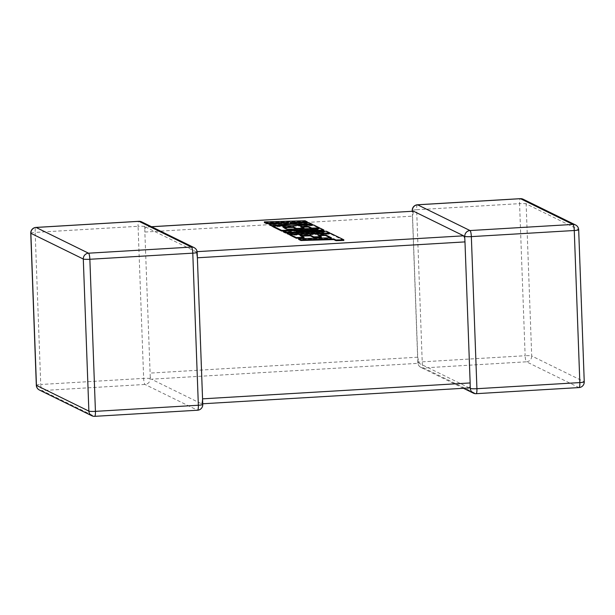 <?xml version="1.0" encoding="UTF-8"?>
<svg xmlns="http://www.w3.org/2000/svg" width="615" height="615" viewBox="0 0 615 615"><rect width="100%" height="100%" fill="white"/><g stroke="black" fill="none" stroke-linecap="round" stroke-linejoin="round"><path stroke-width="0.46" stroke-dasharray="3.08 2.31" d="M469.345 387.934L419.069 363.281L417.731 357.207L412.557 216.149L413.495 211.199M470.198 387.242L470.16 386.151M412.358 210.638L412.988 212.398M463.479 388.288L420.914 367.386A5.55 5.404 116.2 0 1 417.931 362.719L418.446 361.259M464.702 237.375L464.74 237.821M469.214 387.911L201.505 403.801L151.359 379.178L419.069 363.281M202.735 403.771L201.505 403.801L202.012 402.602L202.643 404.363A5.55 5.404 -63.8 0 1 197.415 410.197L94.502 416.309L42.074 390.563L144.994 384.452A5.55 5.404 116.2 0 0 150.221 378.617L150.26 377.18L151.359 379.178M150.26 377.18L144.848 232.047L412.557 216.149M202.012 402.602L202.443 398.851L197.269 257.793L196.554 253.741L195.931 251.72L145.655 227.066L151.521 226.712M194.086 247.614A5.55 5.404 116.2 0 1 197.069 252.281L196.554 253.741M151.59 226.75L145.786 227.089L144.84 228.849L144.802 227.758L144.848 232.047M141.665 221.877A5.55 5.404 -63.8 0 1 144.648 226.535L144.802 228.326M330.194 237.821L331.477 238.459L298.644 239.381M331.447 237.782L331.477 238.459M343.823 240.45L330.916 234.107L290.226 235.253M330.885 233.431L330.916 234.107M304.041 238.013L300.251 236.152L301.542 236.114M300.228 235.476L300.251 236.152M321.33 237.352L317.878 235.653L319.162 235.622M317.855 234.976L317.878 235.653M329.94 233.454L326.419 231.901L296.153 232.124L311.036 231.332M326.396 231.217L326.419 231.901M296.13 231.448L296.153 232.124M323.874 230.648L320.453 228.972L287.512 229.895L283.054 227.704L284.338 227.673M320.43 228.288L320.453 228.972M287.482 229.218L287.512 229.895M283.023 227.027L283.054 227.704M296.307 228.964L304.125 228.903L300.674 227.204L301.965 227.173M300.65 226.528L300.674 227.204M311.398 228.542L319.654 228.572L313.712 225.659L273.022 226.804M313.688 224.982L313.712 225.659M290.503 230.81L317.901 230.033L283.338 231.87M317.878 229.357L317.901 230.033M294.762 232.877L323.605 232.747L287.213 233.769M323.582 232.07L323.605 232.747M290.211 234.746L329.947 233.631M305.048 220.739L305.071 221.415L264.389 222.561M280.417 223.299L288.766 223.061L269.678 225.159M288.735 222.384L288.766 223.061M273.006 226.258L274.69 226.074M312.097 225.021L309.799 223.737L290.019 223.03L300.635 222.73M309.776 223.061L309.799 223.737M289.988 222.353L290.019 223.03M307.362 222.538L305.071 221.415M420.914 367.386A5.55 5.404 116.2 0 0 423.566 367.916L526.478 361.805L578.907 387.55L475.987 393.662L423.566 367.916A5.55 1.107 -93.4 0 1 422.221 361.843L416.647 209.753L519.567 203.642L525.141 355.731L422.221 361.843A5.55 0.615 177.9 0 0 417.816 362.604A5.55 5.55 0 0 0 420.914 367.386M150.221 378.617A5.55 0.615 177.9 0 0 143.656 378.379L40.736 384.49L35.163 232.409L138.075 226.297L143.656 378.379A5.55 1.107 86.6 0 0 144.994 384.452L197.415 410.197A5.55 1.107 86.6 0 0 197.546 410.228M417.731 357.207L150.022 373.105M195.931 251.72L197.107 251.65M578.677 229.749A5.55 0.615 177.9 0 0 578.554 229.626L584.135 381.707L531.706 355.97L526.133 203.88L578.554 229.626A5.55 5.404 116.2 0 0 575.571 224.967M30.75 233.17A5.55 0.615 177.9 0 1 35.163 232.409A5.55 1.107 86.6 0 1 35.97 227.427M144.648 226.535A5.55 0.615 177.9 0 0 138.075 226.297A5.55 1.107 86.6 0 1 138.89 221.315M36.323 385.251A5.55 0.615 177.9 0 1 40.736 384.49A5.55 1.107 86.6 0 0 42.074 390.563A5.55 5.404 -63.8 0 1 39.429 390.033M91.85 415.778A5.55 5.404 116.2 0 0 94.502 416.309A5.55 1.107 86.6 0 0 94.625 416.34M523.15 199.222A5.55 5.404 -63.8 0 1 526.133 203.88A5.55 0.615 177.9 0 0 519.567 203.642A5.55 1.107 -93.4 0 1 520.375 198.66M578.907 387.55A5.55 5.404 116.2 0 0 584.135 381.707A5.55 0.615 177.9 0 1 584.25 381.83M531.706 355.97A5.55 5.404 -63.8 0 1 526.478 361.805A5.55 1.107 -93.4 0 1 525.141 355.731A5.55 0.615 177.9 0 1 531.706 355.97M417.454 204.772A5.55 1.107 -93.4 0 0 416.647 209.753A5.55 0.615 177.9 0 0 412.235 210.514M417.931 362.719A5.55 0.615 177.9 0 1 417.816 362.604L412.265 211.229"/><path stroke-width="0.92" d="M463.479 388.288L473.335 393.123A5.55 5.55 0 0 0 476.11 393.685A5.55 1.107 -93.4 0 1 475.987 393.662A5.55 5.404 -63.8 0 1 470.352 388.465L470.198 386.674L469.214 387.911M575.571 224.967A5.55 5.404 116.2 0 0 572.926 224.437A5.55 1.107 -93.4 0 1 574.264 230.51L471.344 236.621L476.925 388.703L579.837 382.592L574.264 230.51A5.55 0.615 177.9 0 0 578.677 229.749A5.55 5.55 0 0 0 575.571 224.967L523.15 199.222A5.55 5.404 -63.8 0 0 520.498 198.691A5.55 1.107 -93.4 0 0 520.375 198.66L417.454 204.772A5.55 1.107 -93.4 0 1 417.585 204.803L470.006 230.548L572.926 224.437L520.498 198.691L417.585 204.803A5.55 5.404 -63.8 0 0 412.358 210.638L412.511 211.222M202.558 398.843L470.152 382.953L464.978 241.895L197.384 257.785M464.779 236.383A5.55 5.404 116.2 0 1 470.006 230.548A5.55 1.107 -93.4 0 1 471.344 236.621A5.55 0.615 177.9 0 1 464.779 236.383L464.702 237.375M197.107 251.65L463.641 235.822L464.74 237.821L464.978 241.895M151.521 226.712L413.495 211.199L151.59 226.75M463.641 235.822L413.495 211.199M470.152 382.953L470.198 386.674M325.427 234.769L331.447 237.782L298.621 238.705L300.912 239.827L333.737 238.904L335.944 239.988L343.8 239.765L330.885 233.431L290.203 234.569L296.276 237.551L304.018 237.336L300.228 235.476L310.337 235.191L313.788 236.883L321.299 236.667L317.855 234.976L325.427 234.769L325.45 235.445L330.194 237.821M298.621 238.705L298.644 239.381L300.935 240.511L333.768 239.589L335.967 240.665L343.823 240.45L343.8 239.765M300.912 239.827L300.935 240.511M333.737 238.904L333.768 239.589M335.944 239.988L335.967 240.665M290.203 234.569L290.226 235.253L296.299 238.236L304.041 238.013L304.018 237.336M296.276 237.551L296.299 238.236M301.542 236.114L310.36 235.868L313.811 237.559L321.33 237.352L321.299 236.667M310.337 235.191L310.36 235.868M313.788 236.883L313.811 237.559M319.162 235.622L325.45 235.445M323.851 229.972L320.43 228.288L287.482 229.218L283.023 227.027L293.132 226.743L296.584 228.434L304.102 228.219L300.65 226.528L308.223 226.32L311.89 228.119L319.623 227.896L313.688 224.982L272.999 226.12L281.662 230.379L317.878 229.357L283.315 231.186L285.46 232.239L323.582 232.07L287.19 233.093L289.235 234.092L329.917 232.954L326.396 231.217L296.13 231.448L323.851 229.972L323.874 230.648L311.036 231.332M329.917 232.954L329.94 233.454M284.338 227.673L293.155 227.419L296.307 228.964M293.132 226.743L293.155 227.419M296.584 228.434L296.607 228.957M304.102 228.219L304.125 228.749M301.965 227.173L308.246 226.996L311.398 228.542M308.223 226.32L308.246 226.996M311.89 228.119L311.905 228.526M319.623 227.896L319.639 228.311M272.999 226.12L273.022 226.804L281.685 231.056L290.503 230.81M281.662 230.379L281.685 231.056M283.315 231.186L283.338 231.87L285.483 232.924L294.762 232.877M285.46 232.239L285.483 232.924M287.19 233.093L287.213 233.769L290.211 234.746M289.235 234.092L289.258 234.776M264.365 221.884L266.649 223.007L288.735 222.384L269.654 224.483L272.099 225.682L291.126 223.553L312.42 224.36L309.776 223.061L289.988 222.353L307.339 221.861L305.048 220.739L264.365 221.884L264.389 222.561L266.679 223.683L280.417 223.299M266.649 223.007L266.679 223.683M269.654 224.483L269.678 225.159L273.006 226.258M272.099 225.682L272.13 226.358M274.69 226.074L291.149 224.237L312.097 225.021M291.126 223.553L291.149 224.237M312.42 224.36L312.443 225.013M300.635 222.73L307.362 222.538L307.339 221.861M578.907 387.55A5.55 1.107 -93.4 0 0 579.03 387.573L476.11 393.685A5.55 1.107 -93.4 0 0 476.925 388.703A5.55 0.615 177.9 0 1 470.352 388.465M94.625 416.34A5.55 1.107 86.6 0 0 95.433 411.358L198.353 405.247L192.779 253.157L89.859 259.269L95.433 411.358A5.55 0.615 177.9 0 1 88.868 411.12L83.294 259.03L30.865 233.293L36.446 385.374L88.868 411.12A5.55 5.404 116.2 0 0 91.85 415.778A5.55 5.55 0 0 0 94.625 416.34L197.546 410.228A5.55 5.55 0 0 0 202.766 404.486A5.55 0.615 177.9 0 1 198.353 405.247A5.55 1.107 86.6 0 1 197.546 410.228M139.013 221.339L36.093 227.45L88.522 253.196L191.434 247.084L139.013 221.339A5.55 5.404 -63.8 0 1 141.665 221.877A5.55 5.55 0 0 0 138.89 221.315A5.55 1.107 86.6 0 1 139.013 221.339M30.75 233.17A5.55 0.615 177.9 0 0 30.865 233.293A5.55 5.404 -63.8 0 1 36.093 227.45A5.55 1.107 86.6 0 0 35.97 227.427A5.55 5.55 0 0 0 30.75 233.17L36.323 385.251A5.55 5.55 0 0 0 39.429 390.033A5.55 5.404 -63.8 0 1 36.446 385.374A5.55 0.615 177.9 0 1 36.323 385.251M88.522 253.196A5.55 5.404 116.2 0 0 83.294 259.03A5.55 0.615 177.9 0 0 89.859 259.269A5.55 1.107 86.6 0 0 88.522 253.196M191.434 247.084A5.55 1.107 86.6 0 1 192.779 253.157A5.55 0.615 177.9 0 0 197.184 252.396A5.55 5.55 0 0 0 194.086 247.614A5.55 5.404 116.2 0 0 191.434 247.084M584.25 381.83A5.55 0.615 177.9 0 1 579.837 382.592A5.55 1.107 -93.4 0 1 579.03 387.573A5.55 5.55 0 0 0 584.25 381.83L578.677 229.749M412.358 210.638A5.55 0.615 177.9 0 1 412.235 210.514L412.265 211.229M329.056 236.575L329.087 237.259M35.97 227.427L138.89 221.315M39.429 390.033L91.85 415.778M194.086 247.614L141.665 221.877M202.766 404.486L197.184 252.396M523.15 199.222A5.55 5.55 0 0 0 520.375 198.66M417.454 204.772A5.55 5.55 0 0 0 412.235 210.514M470.16 386.151L470.198 387.242M202.735 403.771L469.345 387.934"/></g></svg>
